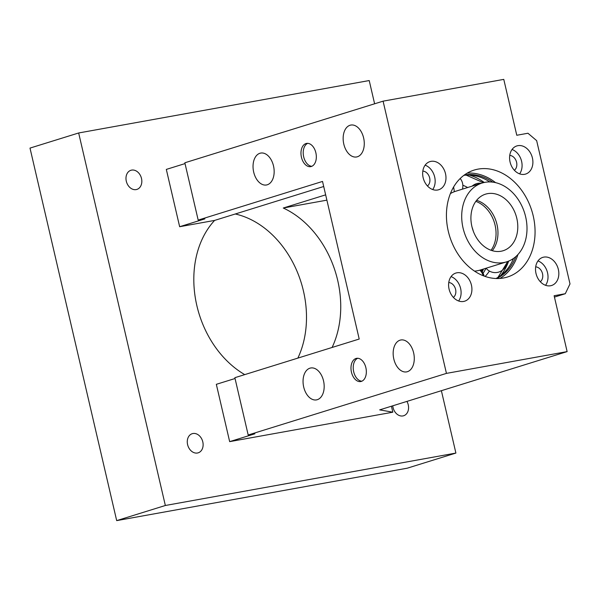 <?xml version="1.0" encoding="UTF-8"?>
<svg xmlns="http://www.w3.org/2000/svg" width="600" height="600" viewBox="0 0 600 600"><rect width="100%" height="100%" fill="white"/><g stroke="black" fill="none" stroke-linecap="round" stroke-linejoin="round"><path stroke-width="0.9" d="M392.82 412.2L379.695 409.868L567.127 351.608L446.438 373.388L248.19 435L254.895 433.793L229.665 441.638L392.82 412.2L391.433 406.215M455.895 453.067L407.235 468.195L116.685 520.62L165.345 505.493L455.895 453.067L441.382 390.69M165.345 505.493L78.66 132.975L369.21 80.55L374.618 103.792M203.002 446.445A10.02 7.695 72.7 0 0 197.737 434.513A10.02 7.695 72.7 0 0 192.938 433.522A10.02 7.695 72.7 0 0 192.225 433.695A10.02 7.695 72.7 0 0 187.718 445.095A10.02 7.695 72.7 0 0 197.468 453.007A10.02 7.695 72.7 0 0 198.18 452.835A10.02 7.695 72.7 0 0 203.002 446.445M126.308 181.222A10.02 7.695 72.7 0 0 136.882 189.42A10.02 7.695 72.7 0 0 140.137 187.012A10.02 7.695 72.7 0 0 141.502 178.477A10.02 7.695 72.7 0 0 139.657 174.218A10.02 7.695 72.7 0 0 130.928 170.28A10.02 7.695 72.7 0 0 126.308 181.222M185.032 163.59L166.32 169.41L179.655 226.718L204.885 218.88L198.18 220.087L322.53 181.433L359.205 339.038L234.855 377.692L248.19 435M326.888 200.153L283.275 208.02A92.85 71.317 72.7 0 1 332.1 347.468M235.05 378.51L216.33 384.322L229.665 441.638M323.707 186.502L214.605 220.417A92.85 71.317 72.7 0 0 244.74 374.618M214.605 220.417L179.655 226.718M392.768 405.803A10.02 7.695 72.7 0 0 393.053 407.565A10.02 7.695 72.7 0 0 403.627 415.763A10.02 7.695 72.7 0 0 408.248 404.82A10.02 7.695 72.7 0 0 406.92 401.4M198.18 220.087L184.845 162.78L383.085 101.16L503.775 79.38L516.78 135.262L527.955 133.245L536.655 140.632L570 283.905L565.298 293.715L554.123 295.733L567.127 351.608M235.267 213.99A92.85 71.317 -107.3 0 1 297.862 358.11M325.65 194.85L283.275 208.02M116.685 520.62L30 148.095L78.66 132.975M383.085 101.16L446.438 373.388M503.423 278.002A56.002 43.02 72.7 0 0 507.375 277.043A56.002 43.02 72.7 0 0 532.567 213.33A56.002 43.02 72.7 0 0 478.08 169.118A56.002 43.02 72.7 0 0 474.127 170.085A56.002 43.02 72.7 0 0 448.928 233.79A56.002 43.02 72.7 0 0 503.423 278.002M543.84 257.115A14.737 11.317 72.7 0 0 542.805 257.37A14.737 11.317 72.7 0 0 536.175 274.132A14.737 11.317 72.7 0 0 550.507 285.765A14.737 11.317 72.7 0 0 551.55 285.51A14.737 11.317 72.7 0 0 558.18 268.748A14.737 11.317 72.7 0 0 543.84 257.115M456.923 272.798A14.737 11.317 72.7 0 0 455.88 273.053A14.737 11.317 72.7 0 0 449.25 289.815A14.737 11.317 72.7 0 0 463.59 301.455A14.737 11.317 72.7 0 0 464.632 301.2A14.737 11.317 72.7 0 0 471.263 284.43A14.737 11.317 72.7 0 0 456.923 272.798M437.655 190.005A14.737 11.317 72.7 0 0 438.697 189.75A14.737 11.317 72.7 0 0 445.327 172.988A14.737 11.317 72.7 0 0 430.987 161.355A14.737 11.317 72.7 0 0 429.945 161.61A14.737 11.317 72.7 0 0 423.315 178.373A14.737 11.317 72.7 0 0 437.655 190.005M524.58 174.322A14.737 11.317 72.7 0 0 525.615 174.067A14.737 11.317 72.7 0 0 532.245 157.305A14.737 11.317 72.7 0 0 517.905 145.672A14.737 11.317 72.7 0 0 516.87 145.92A14.737 11.317 72.7 0 0 510.24 162.69A14.737 11.317 72.7 0 0 524.58 174.322M273.51 165.945A16.215 10.335 -100.2 0 0 260.722 153.075A16.215 10.335 -100.2 0 0 253.688 172.102A16.215 10.335 -100.2 0 0 266.475 184.98A16.215 10.335 -100.2 0 0 273.51 165.945M363.623 137.933A16.215 10.335 -100.2 0 0 350.827 125.062A16.215 10.335 -100.2 0 0 343.8 144.097A16.215 10.335 -100.2 0 0 356.587 156.968A16.215 10.335 -100.2 0 0 363.623 137.933M323.528 380.858A16.215 10.335 -100.2 0 0 310.733 367.987A16.215 10.335 -100.2 0 0 303.697 387.022A16.215 10.335 -100.2 0 0 316.493 399.893A16.215 10.335 -100.2 0 0 323.528 380.858M413.632 352.853A16.215 10.335 -100.2 0 0 400.845 339.983A16.215 10.335 -100.2 0 0 393.81 359.01A16.215 10.335 -100.2 0 0 406.597 371.888A16.215 10.335 -100.2 0 0 413.632 352.853M365.873 367.695A11.79 7.515 -100.2 0 0 356.572 358.335A11.79 7.515 -100.2 0 0 351.457 372.18A11.79 7.515 -100.2 0 0 360.757 381.54A11.79 7.515 -100.2 0 0 365.873 367.695M315.862 152.782A11.79 7.515 -100.2 0 0 306.562 143.415A11.79 7.515 -100.2 0 0 301.447 157.26A11.79 7.515 -100.2 0 0 310.748 166.62A11.79 7.515 -100.2 0 0 315.862 152.782M565.298 293.715L554.438 297.09M499.905 278.452A56.002 43.02 72.7 0 0 517.92 254.542M495.562 182.632A56.002 43.02 72.7 0 0 467.175 173.153M545.558 285.308A14.737 11.317 72.7 0 0 537.982 260.933M458.64 300.99A14.737 11.317 72.7 0 0 451.058 276.615M432.705 189.547A14.737 11.317 72.7 0 0 425.13 165.172M519.623 173.865A14.737 11.317 72.7 0 0 512.048 149.49M357.712 358.267A11.79 7.515 -100.2 0 0 353.692 371.775A11.79 7.515 -100.2 0 0 361.853 381.202M307.702 143.347A11.79 7.515 -100.2 0 0 303.683 156.855A11.79 7.515 -100.2 0 0 311.843 166.29M496.597 278.535A54.532 41.888 72.7 0 0 515.88 256.56M492.743 182.13A54.532 41.888 72.7 0 0 464.408 174.96M540.315 281.73A8.107 6.225 72.7 0 0 542.31 272.955A8.107 6.225 72.7 0 0 535.688 266.85M453.39 297.42A8.107 6.225 72.7 0 0 455.385 288.638A8.107 6.225 72.7 0 0 448.77 282.532M427.463 185.97A8.107 6.225 72.7 0 0 429.457 177.195A8.107 6.225 72.7 0 0 422.835 171.09M514.38 170.288A8.107 6.225 72.7 0 0 516.375 161.512A8.107 6.225 72.7 0 0 509.752 155.407M495.975 278.513A54.532 41.888 72.7 0 0 513.57 258.39M489.803 181.928A54.532 41.888 72.7 0 0 463.897 175.328M500.625 275.603A58.95 45.285 72.7 0 0 508.688 261.09M484.252 182.475A58.95 45.285 72.7 0 0 469.38 175.095M497.955 277.403L507.787 261.442M483.315 182.692L466.162 175.118M485.138 276.442A53.055 40.755 72.7 0 0 485.25 276.322A53.055 40.755 72.7 0 0 489.428 271.065M467.647 187.53A53.055 40.755 72.7 0 0 462.847 185.22M486.007 268.245A53.055 40.755 -107.3 0 1 483.045 273.345M482.228 272.077A58.95 45.285 72.7 0 0 483.42 269.055M481.71 271.425L482.543 269.325M492.263 250.695A29.625 22.755 72.7 0 0 496.26 221.85A29.625 22.755 72.7 0 0 476.618 200.347M487.65 193.642A29.625 22.755 72.7 0 0 485.558 194.153A29.625 22.755 72.7 0 0 472.23 227.85A29.625 22.755 72.7 0 0 501.053 251.235A29.625 22.755 72.7 0 0 503.145 250.725A29.625 22.755 72.7 0 0 516.472 217.028A29.625 22.755 72.7 0 0 487.65 193.642M503.692 262.56A41.265 31.695 72.7 0 0 506.603 261.847A41.265 31.695 72.7 0 0 525.165 214.905A41.265 31.695 72.7 0 0 485.018 182.325A41.265 31.695 72.7 0 0 482.107 183.038A41.265 31.695 72.7 0 0 463.537 229.972A41.265 31.695 72.7 0 0 503.692 262.56M474.502 271.125A41.265 31.695 72.7 0 0 477.21 270.788A41.265 31.695 72.7 0 0 480.12 270.075L506.603 261.847M482.107 183.038L455.625 191.265A41.265 31.695 72.7 0 0 450.405 193.59M483.202 275.73A11.79 10.935 -94.4 0 0 479.805 270.173M453.6 187.028A11.79 2.25 77.6 0 1 454.298 191.722M473.257 231.06A29.475 22.643 72.7 0 0 472.088 227.295M491.033 250.29A29.475 22.643 72.7 0 0 494.347 222.442A29.475 22.643 72.7 0 0 475.83 201.382M484.155 276.097A11.79 11.79 0 0 0 480.293 270.022M486.082 268.222A11.79 11.79 0 0 0 505.635 266.415M506.07 265.522A11.79 11.79 0 0 0 507.015 261.712M481.373 183.262A11.79 11.79 0 0 0 472.11 186.142M462.428 189.15A11.79 11.79 0 0 0 460.207 178.5M481.537 271.222A11.79 11.79 0 0 0 481.785 269.558"/></g></svg>
